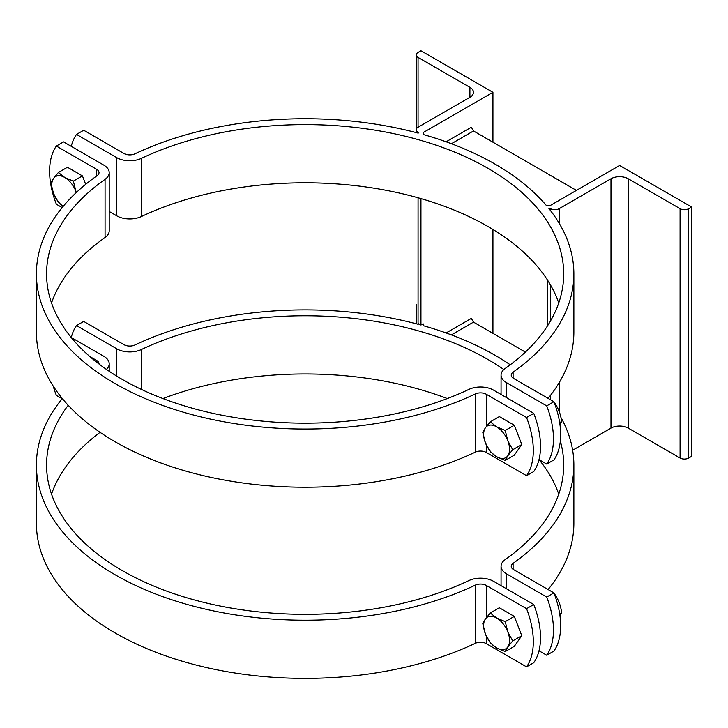 <?xml version="1.0" encoding="UTF-8"?>
<svg xmlns="http://www.w3.org/2000/svg" width="728" height="728" viewBox="0 0 728 728"><rect width="100%" height="100%" fill="white"/><g stroke="black" fill="none" stroke-linecap="round" stroke-linejoin="round"><path stroke-width="1.09" d="M446.118 141.796L471.344 127.227L473.5 130.967L451.406 143.725M503.849 369.542A258.558 149.276 0 0 0 141.359 349.54A18.327 10.574 180 0 1 116.799 348.83L76.513 325.571L83.711 321.421L123.997 344.681A8.144 4.705 0 0 0 134.917 344.99A268.741 155.155 180 0 1 418.191 324.297L418.8 323.796L420.957 325.043L423.114 323.796L423.705 325.816A268.741 155.155 180 0 1 510.228 364.792M446.118 332.96L471.344 318.391L473.5 322.131L451.406 334.889M546.719 405.878L553.917 401.719A71.253 41.141 60 0 1 553.917 459.905L546.719 464.064A71.253 41.141 -120 0 0 546.719 405.878L506.433 382.619A18.327 10.574 180 0 1 501.064 375.138A18.327 10.574 180 0 1 505.214 368.441A258.558 149.276 0 0 0 563.7 273.883A258.558 149.276 0 0 0 415.834 138.975A258.558 149.276 0 0 0 141.359 158.376A18.327 10.574 180 0 1 116.799 157.667L76.513 134.407L83.711 130.257L123.997 153.508A8.144 4.705 0 0 0 134.917 153.826A268.741 155.155 180 0 1 418.191 133.124L418.8 132.632L418.072 132.214L418.072 133.097M492.938 142.188L492.938 92.32L423.114 132.632L423.705 134.644A268.741 155.155 180 0 1 546.309 205.433L549.804 205.769L619.619 165.465L691.6 207.016L688.724 208.681A6.106 3.522 180 0 1 680.079 208.681L628.255 178.76A12.212 7.053 0 0 0 610.983 178.76L559.159 208.681A6.106 3.522 180 0 1 550.523 208.681L549.804 208.263L549.804 209.691M513.094 378.123L513.094 372.163A268.741 155.155 180 0 0 573.873 273.883A268.741 155.155 180 0 0 548.939 208.618L549.804 208.263M560.933 417.481A268.741 155.155 180 0 1 573.873 465.046A268.741 155.155 180 0 1 513.094 563.326A8.144 4.705 0 0 0 511.247 566.311A8.144 4.705 0 0 0 513.631 569.633L553.917 592.892A71.253 41.141 60 0 1 553.917 651.069L546.719 655.227A71.253 41.141 -120 0 0 546.719 597.042L553.917 592.892M548.639 588.87A268.741 155.155 0 0 0 573.873 523.232L573.873 465.046M473.5 322.131L525.379 352.088M492.938 229.457L492.938 333.351M420.957 198.598L420.957 325.043M547.638 325.671L547.638 280.28M548.639 397.706A268.741 155.155 0 0 0 573.873 332.068L573.873 273.883M559.987 424.77L561.652 421.494C560.715 414.168 558.221 407.744 554.172 402.22L554.063 402.102M553.371 401.41L540.613 394.039M561.652 421.494L559.677 422.64M559.987 615.934L561.652 612.667C560.715 605.332 558.221 598.907 554.172 593.384L554.063 593.265M553.371 592.574L540.613 585.212M561.652 612.667L559.677 613.804M121.494 152.061L108.736 144.699M121.494 343.234L108.736 335.863M539.002 459.605L546.719 464.064M109.209 211.466L116.799 215.852A18.327 10.574 0 0 0 141.359 216.553A258.558 149.276 180 0 1 558.74 302.975M76.513 134.407A71.253 41.141 -120 0 0 71.271 146.346M513.094 372.163A8.144 4.705 0 0 0 511.247 375.138A8.144 4.705 0 0 0 513.631 378.469L553.917 401.719M492.938 92.32L420.957 50.76L418.072 52.425A6.106 3.522 0 0 0 416.289 54.919A6.106 3.522 0 0 0 418.072 57.412L469.906 87.333A12.212 7.053 180 0 1 473.482 92.32A12.212 7.053 180 0 1 469.906 97.306L418.072 127.227A6.106 3.522 0 0 0 416.289 129.721A6.106 3.522 0 0 0 418.072 132.214M539.002 650.768L546.719 655.227M162.936 398.562A258.558 149.276 180 0 1 447.338 398.562M539.066 459.641A258.558 149.276 180 0 1 558.74 494.139M691.6 207.016L691.6 456.365L688.724 458.03A6.106 3.522 180 0 1 680.079 458.03L628.255 428.11A12.212 7.053 0 0 0 610.983 428.11L572.654 450.241M546.719 597.042L506.433 573.791A18.327 10.574 180 0 1 501.064 566.311A18.327 10.574 180 0 1 505.214 559.605A258.558 149.276 0 0 0 563.7 465.046A258.558 149.276 0 0 0 560.342 441.086M76.513 325.571A71.253 41.141 -120 0 0 71.271 337.51M473.5 130.967L576.43 190.399M485.385 618.982L490.281 612.994L496.605 617.981A18.327 10.583 -120 0 0 485.385 618.982A18.327 10.583 -120 0 0 485.385 633.942L482.8 623.632L485.385 618.982M505.241 621.63L507.825 631.94A18.327 10.583 -120 0 0 496.605 617.981L505.241 621.63L514.305 616.398L521.785 635.68L514.305 646.318L505.241 651.551L496.605 647.902L490.281 642.915L485.385 633.942A18.327 10.583 -120 0 0 496.605 647.902A18.327 10.583 -120 0 0 507.825 646.901A18.327 10.583 -120 0 0 507.825 631.94L512.721 640.913L507.825 646.901L505.241 651.551M514.305 616.398L499.344 607.762L490.281 612.994M521.785 635.68L512.721 640.913M533.76 662.707L526.562 666.866A71.253 41.141 -120 0 0 526.562 608.681L533.76 604.522A71.253 41.141 60 0 1 533.76 662.707M526.562 608.681L486.277 585.421A8.144 4.705 0 0 0 475.366 585.112A268.741 155.155 180 0 1 190.09 605.268A268.741 155.155 180 0 1 36.4 465.046A268.741 155.155 180 0 1 62.326 398.562M36.4 465.046L36.4 523.232A268.741 155.155 0 0 0 190.09 663.445A268.741 155.155 0 0 0 475.366 643.288A8.144 4.705 180 0 1 486.277 643.607L526.562 666.866M68.205 405.287A258.558 149.276 0 0 0 46.583 465.046A258.558 149.276 0 0 0 194.44 599.954A258.558 149.276 0 0 0 468.914 580.562A18.327 10.574 180 0 1 493.475 581.272L533.76 604.522M71.217 337.474L103.84 356.311A18.327 10.574 180 0 1 109.209 363.791A18.327 10.574 180 0 1 106.434 369.396M99.017 364.009A8.144 4.705 0 0 0 99.026 363.791A8.144 4.705 0 0 0 96.642 360.469L89.817 356.529M53.208 386.077A71.253 41.141 -120 0 0 56.356 395.395L62.171 398.744M51.533 494.139A258.558 149.276 180 0 1 100.045 432.332M53.508 178.478L58.404 172.481L64.728 177.468A18.327 10.583 -120 0 0 53.508 178.478A18.327 10.583 -120 0 0 53.508 193.439L50.924 183.128L53.508 178.478M73.364 181.126L75.949 191.428A18.327 10.583 -120 0 0 64.728 177.468L73.364 181.126L82.428 175.894L85.695 184.321M76.34 192.501A18.327 10.583 -120 0 0 75.949 191.428L76.367 192.474M63.145 206.406L58.404 202.402L53.508 193.439A18.327 10.583 -120 0 0 63.163 206.388M82.428 175.894L67.467 167.249L58.404 172.481M485.385 427.818L490.281 421.831L496.605 426.817A18.327 10.583 -120 0 0 485.385 427.818A18.327 10.583 -120 0 0 485.385 442.779L482.8 432.468L485.385 427.818M505.241 430.466L507.825 440.777A18.327 10.583 -120 0 0 496.605 426.817L505.241 430.466L514.305 425.234L521.785 444.517L514.305 455.155L505.241 460.387L496.605 456.738L490.281 451.751L485.385 442.779A18.327 10.583 -120 0 0 496.605 456.738A18.327 10.583 -120 0 0 507.825 455.737A18.327 10.583 -120 0 0 507.825 440.777L512.721 449.749L507.825 455.737L505.241 460.387M514.305 425.234L499.344 416.598L490.281 421.831M521.785 444.517L512.721 449.749M533.76 471.544L526.562 475.693A71.253 41.141 -120 0 0 526.562 417.517L533.76 413.358A71.253 41.141 60 0 1 533.76 471.544M526.562 417.517L486.277 394.257A8.144 4.705 0 0 0 475.366 393.948A268.741 155.155 180 0 1 190.09 414.105A268.741 155.155 180 0 1 36.4 273.883A268.741 155.155 180 0 1 97.188 175.603A8.144 4.705 0 0 0 99.026 172.627A8.144 4.705 0 0 0 96.642 169.306L56.356 146.046A71.253 41.141 -120 0 0 56.356 204.222L62.171 207.58M36.4 273.883L36.4 332.068A268.741 155.155 0 0 0 190.09 472.281A268.741 155.155 0 0 0 475.366 452.124A8.144 4.705 180 0 1 486.277 452.443L526.562 475.693M56.356 146.046L63.554 141.887L103.84 165.147A18.327 10.574 180 0 1 109.209 172.627A18.327 10.574 180 0 1 105.069 179.325A258.558 149.276 0 0 0 46.583 273.883A258.558 149.276 0 0 0 194.44 408.79A258.558 149.276 0 0 0 468.914 389.398A18.327 10.574 180 0 1 493.475 390.099L533.76 413.358M51.533 302.975A258.558 149.276 180 0 1 105.069 237.51A18.327 10.574 0 0 0 109.209 230.812L109.209 172.627M513.094 569.287L513.094 563.326M506.433 397.579L506.433 382.619M116.799 157.667L116.799 215.852M141.359 216.553L141.359 158.376M506.433 588.752L506.433 573.791M116.799 348.83L116.799 376.158M141.359 389.398L141.359 349.54M550.523 398.98L550.523 395.331M550.523 320.93L550.523 285.012M550.523 210.619L550.523 208.681M688.724 458.03L688.724 208.681M680.079 458.03L680.079 208.681M628.255 428.11L628.255 178.76M610.983 428.11L610.983 178.76M559.159 411.42L559.159 382.71M559.159 223.241L559.159 208.681M418.072 197.779L418.072 324.26M418.072 57.412L418.072 127.227M469.906 87.333L469.906 97.306M486.277 643.607L486.277 636.063M486.277 617.763L486.277 585.421M96.642 360.469L96.642 362.171M475.366 585.112L475.366 643.288M486.277 452.443L486.277 444.89M486.277 426.599L486.277 394.257M96.642 169.306L96.642 175.994M475.366 393.948L475.366 452.124M105.069 179.325L105.069 237.51M501.064 394.485L501.064 375.138M501.064 585.649L501.064 566.311M416.289 54.919L416.289 129.721M416.289 323.787L416.289 304.268M109.209 363.791L109.209 371.289"/></g></svg>
